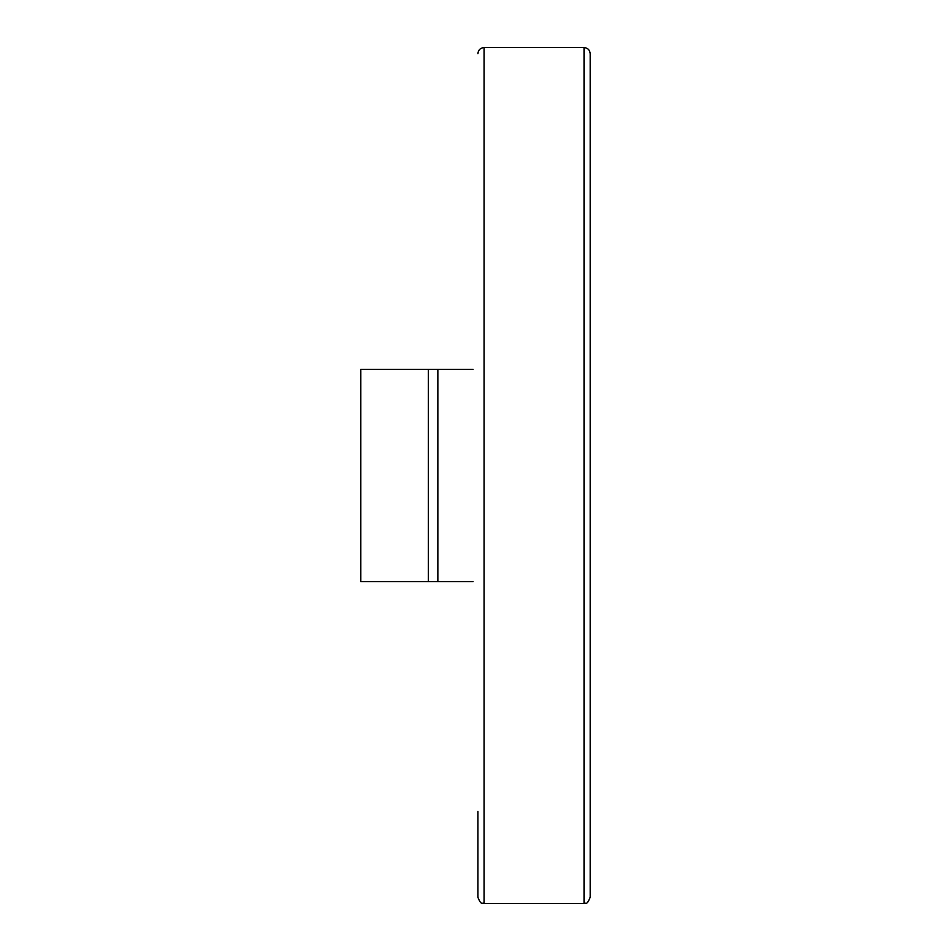 <?xml version="1.0" encoding="UTF-8"?>
<svg xmlns="http://www.w3.org/2000/svg" width="951" height="951" viewBox="0 0 951 951"><rect width="100%" height="100%" fill="white"/><g stroke="black" fill="none" stroke-linecap="round" stroke-linejoin="round"><path stroke-width="1.43" d="M473.027 581.632L360.809 581.632L360.809 369.368L473.027 369.368M477.901 53.708C478.258 49.975 480.314 47.919 484.059 47.55L484.059 903.45C482.347 902.023 481.527 906.434 477.901 897.292L477.901 811.393M584.033 47.55L584.033 903.45C585.804 901.869 586.232 906.755 590.191 897.292L590.191 53.708C589.822 49.975 587.766 47.919 584.033 47.55L484.059 47.55M590.191 152.659L590.191 798.341M437.852 369.368L437.852 581.632M428.378 369.368L428.378 581.632M584.033 903.45L484.059 903.45"/></g></svg>
